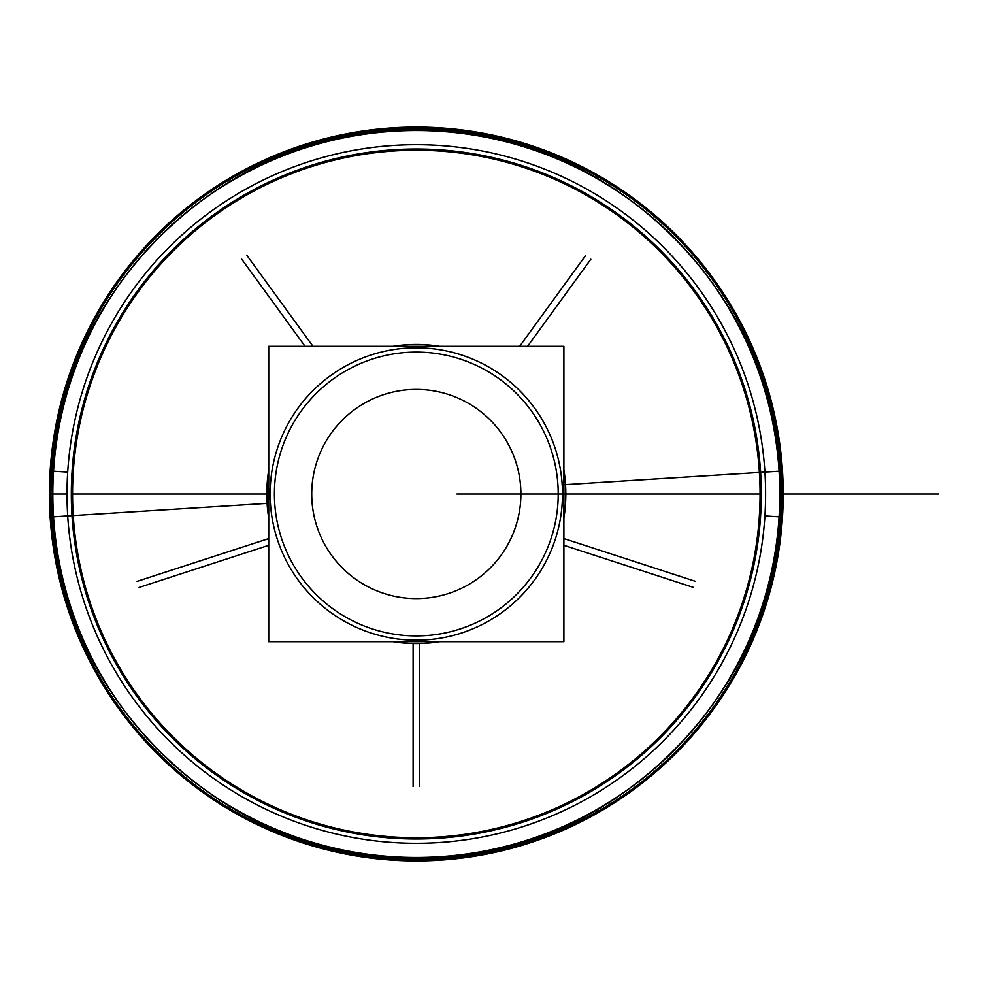 <?xml version="1.0" encoding="UTF-8"?>
<svg xmlns="http://www.w3.org/2000/svg" width="988" height="988" viewBox="0 0 988 988"><rect width="100%" height="100%" fill="white"/><g stroke="black" fill="none" stroke-linecap="round" stroke-linejoin="round"><path stroke-width="1.48" d="M53.537 471.177L51.314 471.041L53.537 471.177A363.485 363.485 0 0 0 416.306 857.485A363.485 363.485 0 0 0 779.075 471.177L563.889 484.713L779.075 471.177A363.485 363.485 0 0 1 416.306 857.485A363.485 363.485 0 0 1 53.537 471.177L67.703 472.066A349.295 349.295 0 0 0 416.306 843.295A349.295 349.295 0 0 0 764.91 472.066A349.295 349.295 0 0 1 416.306 843.295A349.295 349.295 0 0 1 67.703 472.066L53.537 471.177M779.804 494L780.372 494C785.386 688.537 610.843 863.08 416.306 858.066C221.769 863.08 47.226 688.537 52.24 494L52.24 494C47.226 299.463 221.769 124.92 416.306 129.934C610.843 124.92 785.386 299.463 780.372 494L779.791 494M52.759 494A363.547 363.547 0 0 0 416.306 857.547A363.547 363.547 0 0 0 779.853 494A363.547 363.547 0 0 0 416.306 130.453A363.547 363.547 0 0 0 52.759 494A363.547 363.547 0 0 1 416.306 130.453A363.547 363.547 0 0 1 779.853 494A363.547 363.547 0 0 1 416.306 857.547A363.547 363.547 0 0 1 52.759 494A363.547 363.547 0 0 1 416.306 130.453A363.547 363.547 0 0 1 779.853 494A363.547 363.547 0 0 1 416.306 857.547A363.547 363.547 0 0 1 52.759 494A363.547 363.547 0 0 0 416.306 857.547A363.547 363.547 0 0 0 779.853 494A363.547 363.547 0 0 0 416.306 130.453A363.547 363.547 0 0 0 52.759 494A363.547 363.547 0 0 0 416.306 857.547A363.547 363.547 0 0 0 779.853 494A363.547 363.547 0 0 0 416.306 130.453A363.547 363.547 0 0 0 52.759 494L50.66 494A365.646 365.646 0 0 0 416.306 859.646A365.646 365.646 0 0 0 781.953 494A365.646 365.646 0 0 0 416.306 128.354A365.646 365.646 0 0 0 50.66 494A365.646 365.646 0 0 0 416.306 859.646A365.646 365.646 0 0 0 781.953 494A365.646 365.646 0 0 0 416.306 128.354A365.646 365.646 0 0 0 50.66 494L52.759 494A363.547 363.547 0 0 1 416.306 130.453A363.547 363.547 0 0 1 779.853 494A363.547 363.547 0 0 1 416.306 857.547A363.547 363.547 0 0 1 52.759 494A363.547 363.547 0 0 1 416.306 130.453A363.547 363.547 0 0 1 779.853 494L781.953 494A365.646 365.646 0 0 1 416.306 859.646A365.646 365.646 0 0 1 50.66 494L52.759 494L50.66 494A365.646 365.646 0 0 1 416.306 128.354A365.646 365.646 0 0 1 781.953 494L779.853 494A363.547 363.547 0 0 0 416.306 130.453A363.547 363.547 0 0 0 52.759 494A363.547 363.547 0 0 0 416.306 857.547A363.547 363.547 0 0 0 779.853 494A363.547 363.547 0 0 1 416.306 857.547A363.547 363.547 0 0 1 52.759 494A363.547 363.547 0 0 0 416.306 857.547A363.547 363.547 0 0 0 779.853 494A363.547 363.547 0 0 0 416.306 130.453A363.547 363.547 0 0 0 52.759 494L50.66 494A365.646 365.646 0 0 0 416.306 859.646A365.646 365.646 0 0 0 781.953 494A365.646 365.646 0 0 0 416.306 128.354A365.646 365.646 0 0 0 50.66 494A365.646 365.646 0 0 1 416.306 128.354A365.646 365.646 0 0 1 781.953 494A365.646 365.646 0 0 1 416.306 859.646A365.646 365.646 0 0 1 50.66 494L52.759 494A363.547 363.547 0 0 0 416.306 857.547A363.547 363.547 0 0 0 779.853 494A363.547 363.547 0 0 0 416.306 130.453A363.547 363.547 0 0 0 52.759 494L50.66 494A365.646 365.646 0 0 0 416.306 859.646A365.646 365.646 0 0 0 781.953 494L779.853 494L781.953 494A365.646 365.646 0 0 0 416.306 128.354A365.646 365.646 0 0 0 50.66 494A365.646 365.646 0 0 1 416.306 128.354A365.646 365.646 0 0 1 781.953 494L779.853 494L781.953 494A365.646 365.646 0 0 1 416.306 859.646A365.646 365.646 0 0 1 50.66 494A365.646 365.646 0 0 0 416.306 859.646A365.646 365.646 0 0 0 781.953 494A365.646 365.646 0 0 0 416.306 128.354A365.646 365.646 0 0 0 50.66 494A365.646 365.646 0 0 0 416.306 859.646A365.646 365.646 0 0 0 781.953 494L779.853 494M779.075 516.823L781.298 516.959L779.075 516.823A363.485 363.485 0 0 0 416.306 130.515A363.485 363.485 0 0 0 53.537 516.823L268.724 503.287L53.537 516.823A363.485 363.485 0 0 1 416.306 130.515A363.485 363.485 0 0 1 779.075 516.823L764.91 515.934A349.295 349.295 0 0 0 416.306 144.705A349.295 349.295 0 0 0 67.703 515.934A349.295 349.295 0 0 1 416.306 144.705A349.295 349.295 0 0 1 764.91 515.934L779.075 516.823M759.377 515.588A343.75 343.75 0 0 0 416.306 150.25A343.75 343.75 0 0 0 73.236 515.588A343.75 343.75 0 0 1 416.306 150.25A343.75 343.75 0 0 1 759.377 515.588M761.291 494A344.985 344.985 0 0 0 416.306 149.015A344.985 344.985 0 0 0 71.321 494A344.985 344.985 0 0 0 416.306 838.985A344.985 344.985 0 0 0 761.291 494L565.815 494A149.509 149.509 0 0 1 563.889 517.996A149.509 149.509 0 0 0 565.815 494L761.291 494A344.985 344.985 0 0 0 416.306 149.015A344.985 344.985 0 0 0 71.321 494A344.985 344.985 0 0 0 416.306 838.985A344.985 344.985 0 0 0 761.291 494A344.985 344.985 0 0 0 416.306 149.015A344.985 344.985 0 0 0 71.321 494L266.797 494L71.321 494A344.985 344.985 0 0 0 416.306 838.985A344.985 344.985 0 0 0 761.291 494A344.985 344.985 0 0 0 416.306 149.015A344.985 344.985 0 0 0 71.321 494L266.797 494A149.509 149.509 0 0 1 268.724 470.004A149.509 149.509 0 0 0 266.797 494A149.509 149.509 0 0 1 268.724 470.004A149.509 149.509 0 0 0 266.797 494L71.321 494A344.985 344.985 0 0 0 416.306 838.985A344.985 344.985 0 0 0 761.291 494L565.815 494A149.509 149.509 0 0 1 563.889 517.996A149.509 149.509 0 0 0 565.815 494A149.509 149.509 0 0 1 563.889 517.996A149.509 149.509 0 0 0 565.815 494L761.291 494A344.985 344.985 0 0 0 416.306 149.015A344.985 344.985 0 0 0 71.321 494A344.985 344.985 0 0 0 416.306 838.985A344.985 344.985 0 0 0 761.291 494A344.985 344.985 0 0 0 416.306 149.015A344.985 344.985 0 0 0 71.321 494L266.797 494A149.509 149.509 0 0 1 268.724 470.004A149.509 149.509 0 0 0 266.797 494L71.321 494A344.985 344.985 0 0 0 416.306 838.985A344.985 344.985 0 0 0 761.291 494L565.815 494A149.509 149.509 0 0 1 563.889 517.996A149.509 149.509 0 0 0 565.815 494L761.291 494A344.985 344.985 0 0 0 416.306 149.015A344.985 344.985 0 0 0 71.321 494A344.985 344.985 0 0 0 416.306 838.985A344.985 344.985 0 0 0 761.291 494L565.815 494A149.509 149.509 0 0 1 563.889 517.996A149.509 149.509 0 0 0 563.889 470.004A149.509 149.509 0 0 1 565.815 494A149.509 149.509 0 0 0 563.889 470.004A149.509 149.509 0 0 1 565.815 494A149.509 149.509 0 0 0 563.889 470.004A149.509 149.509 0 0 1 565.815 494A149.509 149.509 0 0 0 563.889 470.004A149.509 149.509 0 0 1 565.815 494A149.509 149.509 0 0 0 563.889 470.004A149.509 149.509 0 0 1 565.815 494L761.291 494A344.985 344.985 0 0 0 416.306 149.015A344.985 344.985 0 0 0 71.321 494L266.797 494A149.509 149.509 0 0 1 268.724 470.004A149.509 149.509 0 0 0 266.797 494A149.509 149.509 0 0 1 268.724 470.004A149.509 149.509 0 0 0 266.797 494L71.321 494L266.797 494A149.509 149.509 0 0 0 268.724 517.996A149.509 149.509 0 0 1 266.797 494A149.509 149.509 0 0 0 268.724 517.996A149.509 149.509 0 0 1 266.797 494A149.509 149.509 0 0 0 268.724 517.996A149.509 149.509 0 0 1 266.797 494A149.509 149.509 0 0 0 268.724 517.996A149.509 149.509 0 0 1 266.797 494L71.321 494A344.985 344.985 0 0 0 416.306 838.985A344.985 344.985 0 0 0 761.291 494A344.985 344.985 0 0 0 416.306 149.015A344.985 344.985 0 0 0 71.321 494A344.985 344.985 0 0 0 416.306 838.985A344.985 344.985 0 0 0 761.291 494A344.985 344.985 0 0 0 416.306 149.015A344.985 344.985 0 0 0 71.321 494A344.985 344.985 0 0 0 416.306 838.985A344.985 344.985 0 0 0 761.291 494M67.011 494L52.24 494C47.226 299.463 221.769 124.92 416.306 129.934C610.843 124.92 785.386 299.463 780.372 494C785.386 688.537 610.843 863.08 416.306 858.066C221.769 863.08 47.226 688.537 52.24 494L67.011 494M73.236 472.412A343.75 343.75 0 0 0 416.306 837.75A343.75 343.75 0 0 0 759.377 472.412A343.75 343.75 0 0 1 416.306 837.75A343.75 343.75 0 0 1 73.236 472.412M270.416 484.824A146.187 146.187 0 0 0 416.306 640.187A146.187 146.187 0 0 0 562.197 484.824A146.187 146.187 0 0 1 416.306 640.187A146.187 146.187 0 0 1 270.416 484.824M439.66 641.681A149.509 149.509 0 0 1 392.952 641.681A149.509 149.509 0 0 0 439.66 641.681A149.509 149.509 0 0 1 392.952 641.681A149.509 149.509 0 0 0 439.66 641.681A149.509 149.509 0 0 1 392.952 641.681A149.509 149.509 0 0 0 439.66 641.681A149.509 149.509 0 0 1 392.952 641.681A149.509 149.509 0 0 0 439.66 641.681A149.509 149.509 0 0 1 392.952 641.681A149.509 149.509 0 0 0 439.66 641.681M562.197 503.176A146.187 146.187 0 0 0 416.306 347.813A146.187 146.187 0 0 0 270.416 503.176A146.187 146.187 0 0 1 416.306 347.813A146.187 146.187 0 0 1 562.197 503.176M392.952 346.319A149.509 149.509 0 0 1 439.66 346.319A149.509 149.509 0 0 0 392.952 346.319A149.509 149.509 0 0 1 439.66 346.319A149.509 149.509 0 0 0 392.952 346.319A149.509 149.509 0 0 1 439.66 346.319A149.509 149.509 0 0 0 392.952 346.319A149.509 149.509 0 0 1 439.66 346.319A149.509 149.509 0 0 0 392.952 346.319A149.509 149.509 0 0 1 439.66 346.319A149.509 149.509 0 0 0 392.952 346.319M558.208 494A141.902 141.902 0 0 0 416.306 352.099A141.902 141.902 0 0 0 274.405 494A141.902 141.902 0 0 0 416.306 635.902A141.902 141.902 0 0 0 558.208 494A141.902 141.902 0 0 1 416.306 635.902A141.902 141.902 0 0 1 274.405 494A141.902 141.902 0 0 1 416.306 352.099A141.902 141.902 0 0 1 558.208 494A141.902 141.902 0 0 0 416.306 352.099A141.902 141.902 0 0 0 274.405 494A141.902 141.902 0 0 0 416.306 635.902A141.902 141.902 0 0 0 558.208 494A141.902 141.902 0 0 1 416.306 635.902A141.902 141.902 0 0 1 274.405 494A141.902 141.902 0 0 1 416.306 352.099A141.902 141.902 0 0 1 558.208 494A141.902 141.902 0 0 0 416.306 352.099A141.902 141.902 0 0 0 274.405 494A141.902 141.902 0 0 0 416.306 635.902A141.902 141.902 0 0 0 558.208 494A141.902 141.902 0 0 1 416.306 635.902A141.902 141.902 0 0 1 274.405 494A141.902 141.902 0 0 1 416.306 352.099A141.902 141.902 0 0 1 558.208 494A141.902 141.902 0 0 0 416.306 352.099A141.902 141.902 0 0 0 274.405 494A141.902 141.902 0 0 0 416.306 635.902A141.902 141.902 0 0 0 558.208 494A141.902 141.902 0 0 1 416.306 635.902A141.902 141.902 0 0 1 274.405 494A141.902 141.902 0 0 1 416.306 352.099A141.902 141.902 0 0 1 558.208 494A141.902 141.902 0 0 0 416.306 352.099A141.902 141.902 0 0 0 274.405 494A141.902 141.902 0 0 0 416.306 635.902A141.902 141.902 0 0 0 558.208 494A141.902 141.902 0 0 0 416.306 352.099A141.902 141.902 0 0 0 274.405 494A141.902 141.902 0 0 0 416.306 635.902A141.902 141.902 0 0 0 558.208 494M563.889 641.681L563.889 346.319L268.724 346.319L268.724 641.681L268.724 346.319L563.889 346.319L563.889 641.681L268.724 641.681L563.889 641.681M311.726 494A104.58 104.58 0 0 0 416.306 598.58A104.58 104.58 0 0 0 520.886 494A104.58 104.58 0 0 0 416.306 389.42A104.58 104.58 0 0 0 311.726 494A104.58 104.58 0 0 1 416.306 389.42A104.58 104.58 0 0 1 520.886 494A104.58 104.58 0 0 1 416.306 598.58A104.58 104.58 0 0 1 311.726 494A104.58 104.58 0 0 0 416.306 598.58A104.58 104.58 0 0 0 520.886 494A104.58 104.58 0 0 0 416.306 389.42A104.58 104.58 0 0 0 311.726 494A104.58 104.58 0 0 1 416.306 389.42A104.58 104.58 0 0 1 520.886 494A104.58 104.58 0 0 1 416.306 598.58A104.58 104.58 0 0 1 311.726 494A104.58 104.58 0 0 0 416.306 598.58A104.58 104.58 0 0 0 520.886 494A104.58 104.58 0 0 1 416.306 598.58A104.58 104.58 0 0 1 311.726 494A104.58 104.58 0 0 1 416.306 389.42A104.58 104.58 0 0 1 520.886 494A104.58 104.58 0 0 0 416.306 389.42A104.58 104.58 0 0 0 311.726 494A104.58 104.58 0 0 0 416.306 598.58A104.58 104.58 0 0 0 520.886 494A104.58 104.58 0 0 0 416.306 389.42A104.58 104.58 0 0 0 311.726 494A104.58 104.58 0 0 1 416.306 389.42A104.58 104.58 0 0 1 520.886 494A104.58 104.58 0 0 1 416.306 598.58A104.58 104.58 0 0 1 311.726 494A104.58 104.58 0 0 0 416.306 598.58A104.58 104.58 0 0 0 520.886 494A104.58 104.58 0 0 0 416.306 389.42A104.58 104.58 0 0 0 311.726 494A104.58 104.58 0 0 1 416.306 389.42A104.58 104.58 0 0 1 520.886 494A104.58 104.58 0 0 1 416.306 598.58A104.58 104.58 0 0 1 311.726 494M50.129 470.967A366.906 366.906 0 0 0 416.306 860.906A366.906 366.906 0 0 0 782.484 470.967A366.906 366.906 0 0 1 416.306 860.906A366.906 366.906 0 0 1 50.129 470.967M782.484 517.033A366.906 366.906 0 0 0 416.306 127.094A366.906 366.906 0 0 0 50.129 517.033A366.906 366.906 0 0 1 416.306 127.094A366.906 366.906 0 0 1 782.484 517.033M815.73 494L938.6 494L815.73 494M268.724 545.314L139.086 587.44M598.802 494L456.925 494L598.802 494M566.729 494L668.209 494L566.729 494M268.724 538.584L137.11 581.352M563.889 545.314L693.527 587.44M563.889 538.584L695.503 581.352M305.057 346.319L241.776 259.227M312.974 346.319L246.963 255.46M527.555 346.319L590.836 259.227M519.639 346.319L585.649 255.46M419.505 644.386L419.505 786.522M413.108 644.386L413.108 786.522M268.724 517.996A149.509 149.509 0 0 1 266.797 494A149.509 149.509 0 0 0 268.724 517.996M783.212 494L938.6 494L783.212 494"/></g></svg>

